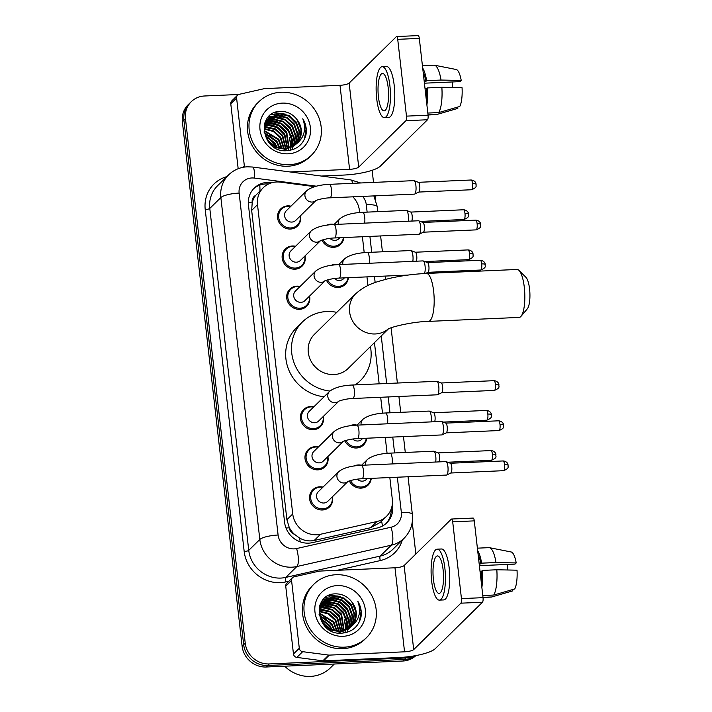 <?xml version="1.0" encoding="UTF-8"?>
<svg xmlns="http://www.w3.org/2000/svg" width="712" height="712" viewBox="0 0 712 712"><rect width="100%" height="100%" fill="white"/><g stroke="black" fill="none" stroke-linecap="round" stroke-linejoin="round"><path stroke-width="1.07" d="M331.294 265.318A11.997 11.178 -134.5 0 1 335.521 264.277A11.997 11.178 -134.5 0 1 338.698 264.579L344.546 258.839A6.746 6.283 -134.5 0 0 342.855 264.339A6.746 6.283 -134.5 0 0 342.873 264.419M348.39 277.689A11.997 11.178 -134.5 0 1 345.258 284.426A11.997 11.178 -134.5 0 1 338.164 287.461A11.997 11.178 -134.5 0 1 326.452 280.252M349.583 425.856A11.997 11.178 -134.5 0 1 353.811 424.815A11.997 11.178 -134.5 0 1 356.997 425.117M366.68 438.227A11.997 11.178 -134.5 0 1 363.547 444.955A11.997 11.178 -134.5 0 1 356.454 447.999A11.997 11.178 -134.5 0 1 344.742 440.79M354.158 465.986A11.997 11.178 -134.5 0 1 358.385 464.945A11.997 11.178 -134.5 0 1 361.562 465.248M371.255 478.357A11.997 11.178 -134.5 0 1 368.122 485.094A11.997 11.178 -134.5 0 1 361.029 488.129A11.997 11.178 -134.5 0 1 349.316 480.92M326.719 225.188A11.997 11.178 -134.5 0 1 330.947 224.147A11.997 11.178 -134.5 0 1 334.133 224.44M343.816 237.559A11.997 11.178 -134.5 0 1 340.683 244.287A11.997 11.178 -134.5 0 1 333.59 247.322A11.997 11.178 -134.5 0 1 321.877 240.113M327.876 456.597A11.997 11.178 -134.5 0 1 324.966 466.823A11.997 11.178 -134.5 0 1 317.872 469.858A11.997 11.178 -134.5 0 1 306.187 462.702A11.997 11.178 -134.5 0 1 308.136 449.708A11.997 11.178 -134.5 0 1 315.229 446.673A11.997 11.178 -134.5 0 1 318.406 446.976M332.442 496.727A11.997 11.178 -134.5 0 1 329.531 506.953A11.997 11.178 -134.5 0 1 322.447 509.988A11.997 11.178 -134.5 0 1 310.752 502.841A11.997 11.178 -134.5 0 1 312.71 489.847A11.997 11.178 -134.5 0 1 319.804 486.803A11.997 11.178 -134.5 0 1 322.981 487.106M309.578 296.058A11.997 11.178 -134.5 0 1 306.676 306.285A11.997 11.178 -134.5 0 1 299.583 309.32A11.997 11.178 -134.5 0 1 287.897 302.164A11.997 11.178 -134.5 0 1 289.846 289.17A11.997 11.178 -134.5 0 1 296.94 286.135A11.997 11.178 -134.5 0 1 300.117 286.438M323.301 416.467A11.997 11.178 -134.5 0 1 320.391 426.684A11.997 11.178 -134.5 0 1 313.298 429.719A11.997 11.178 -134.5 0 1 301.612 422.572A11.997 11.178 -134.5 0 1 303.57 409.578A11.997 11.178 -134.5 0 1 310.655 406.543A11.997 11.178 -134.5 0 1 313.832 406.837M305.012 255.928A11.997 11.178 -134.5 0 1 302.102 266.146A11.997 11.178 -134.5 0 1 295.008 269.189A11.997 11.178 -134.5 0 1 283.323 262.034A11.997 11.178 -134.5 0 1 285.272 249.04A11.997 11.178 -134.5 0 1 292.365 246.005A11.997 11.178 -134.5 0 1 295.542 246.299M300.437 215.789A11.997 11.178 -134.5 0 1 297.527 226.016A11.997 11.178 -134.5 0 1 290.434 229.05A11.997 11.178 -134.5 0 1 278.748 221.895A11.997 11.178 -134.5 0 1 280.706 208.91A11.997 11.178 -134.5 0 1 287.79 205.866A11.997 11.178 -134.5 0 1 290.977 206.168M314.713 186.642L280.394 182.147A22.499 20.96 45.5 0 0 276.612 181.978A22.499 20.96 45.5 0 0 263.315 187.674A22.499 20.96 45.5 0 0 257.504 204.664L292.739 513.975A22.499 20.96 45.5 0 0 320.516 534.267L376.915 521.522A22.499 20.96 45.5 0 0 386.5 516.325A22.499 20.96 45.5 0 0 392.312 499.334L389.829 477.547M294.439 534.303A22.499 20.96 -134.5 0 1 289.241 527.441L289.286 527.823A7.503 6.986 45.5 0 0 294.439 534.303L299.432 537.943C304.131 540.675 309.053 541.521 314.206 540.47L370.605 527.726L380.466 522.261L386.5 516.325M263.315 187.674L255.813 195.275A7.503 6.986 45.5 0 0 252.182 202.146A22.499 5.251 173.5 0 0 248.319 202.395M252.182 202.146L252.226 202.528A22.499 20.96 -134.5 0 1 255.813 195.275M252.226 202.528L251.665 210.405L286.9 519.716L289.241 527.441M359.64 212.523L359.4 210.467A22.499 20.96 45.5 0 0 352.867 196.823M387.07 453.33L385.263 437.408M382.504 413.191L380.689 397.278M379.158 383.83L374.459 342.614M367.953 285.503L366.965 276.879M364.206 252.653L362.399 236.74M272.18 182.655L271.352 182.548A22.499 20.96 45.5 0 0 267.57 182.379A22.499 20.96 45.5 0 0 254.273 188.075A22.499 20.96 45.5 0 0 248.452 205.056L284.604 522.359A22.499 20.96 45.5 0 0 312.381 542.651L377.244 527.993A22.499 20.96 45.5 0 0 386.83 522.795A22.499 20.96 45.5 0 0 392.641 505.814L392.383 503.571M253.517 188.858A22.499 20.96 -134.5 0 1 266.012 183.91A22.499 20.96 -134.5 0 1 268.638 183.954M414.179 655.886A22.499 20.96 -134.5 0 1 406 657.95L269.287 663.949A22.499 20.96 -134.5 0 1 245.231 643.159L185.467 118.664A22.499 20.96 -134.5 0 1 191.279 101.683A22.499 20.96 -134.5 0 1 204.575 95.986L238.645 94.491M372.136 170.302L373.515 182.405M375.046 195.853L375.447 199.315M412.23 522.216L415.853 554.007M415.924 655.574A22.499 20.96 -134.5 0 1 402.894 661.012L266.181 667.002A22.499 20.96 -134.5 0 1 242.116 646.22L182.361 121.725L183.918 120.195A22.499 20.96 -134.5 0 1 189.73 103.204A22.499 20.96 -134.5 0 0 183.918 120.195L243.673 644.689L183.918 120.195L185.467 118.664M266.181 667.002L267.739 665.48A22.499 20.96 -134.5 0 1 243.673 644.689A22.499 20.96 -134.5 0 0 267.739 665.48L404.452 659.481L267.739 665.48L269.287 663.949M415.559 655.645A22.499 20.96 -134.5 0 1 404.452 659.481A22.499 20.96 -134.5 0 0 415.559 655.645M391.208 508.973A22.499 20.96 -134.5 0 1 386.029 523.543M182.361 121.725A22.499 20.96 -134.5 0 1 188.173 104.735L191.279 101.683M242.667 167.391L244.323 165.762L236.598 98.025L230.777 103.756A3.747 3.489 -134.5 0 1 231.747 100.926L237.568 95.194A3.747 3.489 45.5 0 0 236.598 98.025M238.173 168.717L230.777 103.756M321.334 176.051L343.754 175.063A29.993 7.004 173.5 0 0 380.306 166.163L427.503 119.758L405.911 120.702L358.715 167.115A7.503 1.753 -6.5 0 1 349.583 169.34L290.033 171.948M396.584 36.543L418.175 35.6A3.747 1.041 87.5 0 1 419.306 38.395L397.723 39.338A3.747 1.041 -92.5 0 0 396.584 36.543A3.747 1.041 -92.5 0 0 396.344 36.668L349.147 83.081A7.503 1.753 -6.5 0 1 340.007 85.306L264.766 88.599A3.747 3.489 45.5 0 0 264.152 88.689L239.17 94.331A3.747 3.489 45.5 0 0 237.568 95.194M405.911 120.702A3.747 1.041 -92.5 0 0 406.472 116.127L428.063 115.184L419.306 38.395M428.063 115.184A3.747 1.041 87.5 0 1 427.503 119.758M406.472 116.127L397.723 39.338M244.323 165.762A3.747 3.489 45.5 0 0 244.697 167.044M388.147 87.398A18.743 5.215 -92.5 0 0 382.469 73.443A18.743 5.215 -92.5 0 0 378.437 96.948A18.743 5.215 -92.5 0 0 384.115 110.894A18.743 5.215 -92.5 0 0 388.147 87.398M424.414 83.188L460.032 81.631L461.225 80.456L441.022 80.047L426.63 80.678L425.847 81.453L424.227 81.524M452.707 81.951A14.997 4.174 -92.5 0 0 452.467 87.505M426.443 100.979A21.743 6.052 -92.5 0 0 426.666 88.697L427.458 87.923L441.849 87.291L462.052 87.701A19.5 5.429 -92.5 0 1 459.765 106.48L438.761 112.576L427.814 113.057M425.046 88.769L426.666 88.697M384.409 117.64L388.725 117.453A25.498 7.093 -92.5 0 0 394.217 85.484A25.498 7.093 -92.5 0 0 386.491 66.51L382.175 66.697A25.498 7.093 -92.5 0 0 376.692 98.665A25.498 7.093 -92.5 0 0 384.409 117.64A25.498 7.093 -92.5 0 0 389.891 85.671A25.498 7.093 -92.5 0 0 382.175 66.697M426.888 104.94A24.742 6.889 -92.5 0 0 427.458 87.923M428.037 114.979L436.18 114.614A24.742 6.889 -92.5 0 0 436.643 114.543A24.742 6.889 -92.5 0 0 436.821 114.481L457.825 108.393L457.674 107.085M428.028 114.872L436.821 114.481M438.761 112.576A24.742 6.889 -92.5 0 0 441.849 87.291M425.847 81.453A21.743 6.052 -92.5 0 0 423.142 72.046M426.63 80.678A24.742 6.889 -92.5 0 0 422.697 68.085M441.022 80.047A24.742 6.889 -92.5 0 0 434.48 65.21A24.742 6.889 -92.5 0 0 434.017 65.175L422.421 65.682M461.225 80.456A19.5 5.429 -92.5 0 0 456.196 69.5L434.48 65.21M289.312 164.695A37.496 34.932 -134.5 0 1 252.787 142.347A37.496 34.932 -134.5 0 1 258.901 101.745A37.496 34.932 -134.5 0 1 281.062 92.249A37.496 34.932 -134.5 0 1 317.579 114.605A37.496 34.932 -134.5 0 1 311.473 155.207A37.496 34.932 -134.5 0 1 289.312 164.695M311.473 155.207L309.916 156.738A37.496 34.932 -134.5 0 1 287.764 166.225A37.496 34.932 -134.5 0 1 251.238 143.877A37.496 34.932 -134.5 0 1 257.344 103.267L258.901 101.745M305.893 135.209C306.979 129.459 305.946 123.968 302.805 118.735C306.694 129.682 304.095 138.422 295.017 144.954A18.743 17.462 -134.5 0 0 296.388 143.753A18.743 17.462 -134.5 0 0 296.895 119.465C292.801 114.24 287.603 111.544 281.293 111.375C255.466 110.618 261.01 152.893 286.455 150.713C296.53 149.947 303.009 144.776 305.893 135.209M282.299 103.115A26.246 24.448 -134.5 0 1 310.37 127.368A26.246 24.448 -134.5 0 1 288.075 153.828A26.246 24.448 -134.5 0 1 260.005 129.575A26.246 24.448 -134.5 0 1 282.299 103.115M294.234 145.862L294.928 145.115M295.142 144.856L297.563 141.003L299.102 131.684L295.827 122.58L288.645 116.083L279.54 113.884L268.922 118.183M283.518 150.561L295.186 144.892M295.409 144.643L298.052 140.531L299.592 131.213L296.308 122.099L289.134 115.602L280.021 113.413L269.163 117.943L265.798 122.829L264.588 131.836L268.193 140.62L275.686 146.805L285.12 148.675L295.017 144.954M294.038 145.666L295.622 142.916L297.162 133.598L293.887 124.484L286.705 117.987L277.6 115.798L268.015 119.198M292.534 147.535L293.246 146.797M293.469 146.547L294.118 145.746M294.323 145.47L296.112 142.436L297.652 133.117L294.368 124.013L287.194 117.507L278.08 115.317L268.237 118.94M292.855 146.405L293.682 144.83L295.222 135.502L291.938 126.398L284.764 119.901L275.651 117.703L267.196 120.31M293.157 146.236L294.163 144.349L295.711 135.031L292.427 125.917L285.245 119.42L276.14 117.231L267.392 120.025M291.582 147.064L293.282 137.416L289.998 128.311L282.824 121.805L273.711 119.616L266.457 121.503M291.911 146.903L293.762 136.935L290.487 127.831L283.305 121.334L274.2 119.135L266.635 121.2M290.229 147.624L291.27 138.724L288.057 130.216L280.875 123.719L271.77 121.53L265.816 122.802M290.576 147.491L291.778 138.448L288.547 129.735L281.365 123.238L272.26 121.049L265.968 122.464M288.769 148.087L286.117 132.129L278.935 125.624L269.83 123.434L265.273 124.191M289.143 147.98L286.598 131.649L279.424 125.152L270.311 122.962L265.398 123.835M287.203 148.434L284.177 134.034L276.995 127.537L267.89 125.348L264.855 125.704M287.603 148.363L284.658 133.562L277.484 127.056L268.371 124.867L264.944 125.321M285.503 148.648L282.228 135.947L275.055 129.451L264.561 127.35M285.939 148.612L282.717 135.467L275.535 128.97L266.43 126.78L264.624 126.923M283.652 148.701L280.288 137.852L273.319 131.471L264.428 129.157M284.132 148.71L280.777 137.38L273.595 130.883L264.446 128.685M281.596 148.55L278.348 139.766L264.508 131.177M282.13 148.612L278.828 139.285L264.464 130.652M279.238 148.096L276.407 141.679L264.891 133.509M279.861 148.247L276.888 141.198L264.757 132.886M276.354 147.099L274.458 143.584L265.798 136.375M277.146 147.429L274.948 143.112L265.496 135.583M271.539 144.153L268.638 141.207M274.343 147.322L273.995 146.654M273.292 145.453L267.383 139.445M269.163 117.943L265.318 123.31L264.09 132.245M268.566 142.195L275.882 147.589L284.64 149.155L295.293 144.794M267.748 119.411L266.982 120.088M267.97 119.153L265.167 122.126M267.223 119.847L264.926 122.713M266.902 120.497L266.074 121.111M265.807 121.325L265.309 121.752M266.813 120.266L266.288 120.844M266.03 121.067L265.318 121.716M266.146 121.672L265.247 122.215M266.324 121.369L265.451 121.93M265.478 122.945L264.722 123.301M265.638 122.615L264.811 123.034M264.917 124.315L264.383 124.502M265.051 123.959L264.464 124.182M296.165 143.966L299.512 139.098L301.051 129.78L296.895 119.465M288.752 150.348L288.832 149.6M288.85 149.315L288.885 148.755M288.903 147.58L287.283 139.187M274.022 125.632L266.208 123.933M265.06 123.924L264.535 123.941M290.398 150.259L290.541 149.502M290.692 148.443L290.772 147.687M290.79 147.411L290.825 146.841M290.852 145.666L289.223 137.282M275.962 123.719L268.157 122.019M267.089 122.019L266.163 122.055M265.923 122.072L265.407 122.117M291.973 149.867L292.481 147.589M292.632 146.53L292.765 144.936M292.792 143.762L291.163 135.369M277.903 121.805L270.097 120.114M269.029 120.105L267.347 120.203M266.795 120.266L265.959 120.39M281.783 117.987L273.978 116.287M272.91 116.287L271.236 116.385M270.978 116.412L268.46 116.857M283.732 116.083L275.927 114.383M274.859 114.374L270.622 114.89M285.672 114.169L274.654 112.621M270.96 143.664L269.118 141.795M275.384 145.088L267.81 137.38M277.324 143.174L269.75 135.467M288.52 150.472L288.6 149.698M288.663 148.114L287.844 141.857M285.094 135.538L277.52 127.831M271.486 125.054L265.389 124.164M287.034 133.625L279.469 125.917M288.974 131.72L281.409 124.013M275.366 121.236L269.269 120.337M268.38 120.355L267.098 120.444M266.555 120.506L265.843 120.613M290.914 129.806L283.349 122.099M292.863 127.902L285.29 120.195M279.255 117.418L273.159 116.519M272.26 116.537L270.845 116.635M270.64 116.661L268.255 117.088M296.744 124.075L289.179 116.368M283.136 113.6L273.942 112.923M304.46 139.223L306.071 128.934L302.805 118.735M519.021 270.418L525.928 277.306A16.501 4.592 87.5 0 1 529.568 288.93A16.501 4.592 87.5 0 1 527.316 308.848L521.033 316.306A23.994 6.675 -92.5 0 0 524.308 287.337A23.994 6.675 -92.5 0 0 519.021 270.418A23.994 6.675 -92.5 0 0 517.046 269.474L426.381 273.452A23.994 6.675 87.5 0 1 433.653 291.315A23.994 6.675 87.5 0 1 428.482 321.397L519.146 317.418A23.994 6.675 -92.5 0 0 521.033 316.306M388.156 329.042A23.994 22.357 45.5 0 1 375.251 333.964A23.994 22.357 45.5 0 1 349.583 311.785A23.994 22.357 45.5 0 1 355.786 293.664L314.49 334.266A23.994 22.357 45.5 0 0 310.583 360.254A23.994 22.357 45.5 0 0 333.955 374.565A23.994 22.357 45.5 0 0 348.141 368.487L388.36 328.944M329.923 391.039A41.243 38.421 -134.5 0 1 294.457 363.85A41.243 38.421 -134.5 0 1 302.404 321.975A41.243 38.421 -134.5 0 1 326.781 311.536A41.243 38.421 -134.5 0 1 336.776 312.354M324.076 396.762A41.243 38.421 -134.5 0 1 288.627 369.572A41.243 38.421 -134.5 0 1 296.575 327.698L302.404 321.975M370.427 346.575A41.243 38.421 -134.5 0 1 360.236 380.787A41.243 38.421 -134.5 0 1 355.235 384.88M291.795 222.073A6.746 6.283 -134.5 0 1 285.227 218.05A6.746 6.283 -134.5 0 1 286.322 210.734L306.676 190.727A6.746 6.283 -134.5 0 0 304.994 196.227A6.746 6.283 -134.5 0 0 312.15 202.057A6.746 6.283 -134.5 0 0 315.888 200.579L295.792 220.364A6.746 6.283 -134.5 0 1 291.795 222.073M300.215 216.012A11.25 10.475 -134.5 0 1 297.393 225.099A11.25 10.475 -134.5 0 1 290.745 227.947A11.25 10.475 -134.5 0 1 279.78 221.236A11.25 10.475 -134.5 0 1 281.614 209.061A11.25 10.475 -134.5 0 1 288.262 206.213A11.25 10.475 -134.5 0 1 290.745 206.391M329.985 197.829A6.746 1.878 87.5 0 0 331.481 189.784A6.746 1.878 87.5 0 0 331.436 189.365A6.746 1.878 87.5 0 0 329.389 184.346L413.868 180.643A6.746 1.878 87.5 0 1 414.09 180.679A6.746 1.878 87.5 0 1 415.906 185.663A6.746 1.878 87.5 0 1 414.9 193.904A6.746 1.878 87.5 0 1 414.678 194.065A6.746 1.878 87.5 0 1 414.455 194.127L329.985 197.829C321.468 198.025 313.6 201.282 315.817 200.624L316.146 200.348M418.264 182.325A4.877 1.353 87.5 0 1 418.433 182.352A4.877 1.353 87.5 0 1 419.742 185.948A4.877 1.353 87.5 0 1 419.012 191.902A4.877 1.353 87.5 0 1 418.852 192.018L414.678 194.065M320.498 240.701L300.357 260.494A6.746 6.283 -134.5 0 1 296.37 262.203A6.746 6.283 -134.5 0 1 289.802 258.18A6.746 6.283 -134.5 0 1 290.897 250.873L311.251 230.857A6.746 6.283 -134.5 0 0 309.569 236.366A6.746 6.283 -134.5 0 0 316.724 242.187A6.746 6.283 -134.5 0 0 320.462 240.718M304.789 256.142A11.25 10.475 -134.5 0 1 301.959 265.229A11.25 10.475 -134.5 0 1 295.311 268.077A11.25 10.475 -134.5 0 1 284.355 261.375A11.25 10.475 -134.5 0 1 286.188 249.191A11.25 10.475 -134.5 0 1 292.837 246.343A11.25 10.475 -134.5 0 1 295.32 246.521M334.551 237.959A6.746 1.878 87.5 0 0 336.046 229.914A6.746 1.878 87.5 0 0 336.011 229.504A6.746 1.878 87.5 0 0 333.964 224.476L418.442 220.773A6.746 1.878 87.5 0 1 418.665 220.809A6.746 1.878 87.5 0 1 420.481 225.793A6.746 1.878 87.5 0 1 419.475 234.034A6.746 1.878 87.5 0 1 419.252 234.195A6.746 1.878 87.5 0 1 419.03 234.257L334.551 237.959C326.043 238.164 318.166 241.421 320.391 240.763L320.712 240.478M422.839 222.456A4.877 1.353 87.5 0 1 422.999 222.482A4.877 1.353 87.5 0 1 424.316 226.087A4.877 1.353 87.5 0 1 423.587 232.032A4.877 1.353 87.5 0 1 423.426 232.157L419.252 234.195M325.064 280.831L304.932 300.633A6.746 6.283 -134.5 0 1 300.945 302.342A6.746 6.283 -134.5 0 1 294.368 298.319A6.746 6.283 -134.5 0 1 295.471 291.003L315.825 270.996A6.746 6.283 -134.5 0 0 314.143 276.496A6.746 6.283 -134.5 0 0 321.299 282.326A6.746 6.283 -134.5 0 0 325.037 280.848M309.355 296.281A11.25 10.475 -134.5 0 1 306.534 305.368A11.25 10.475 -134.5 0 1 299.885 308.216A11.25 10.475 -134.5 0 1 288.93 301.505A11.25 10.475 -134.5 0 1 290.763 289.33A11.25 10.475 -134.5 0 1 297.411 286.482A11.25 10.475 -134.5 0 1 299.894 286.66M408.083 275.072L339.126 278.098A6.746 1.878 87.5 0 0 340.621 270.044A6.746 1.878 87.5 0 0 340.576 269.634A6.746 1.878 87.5 0 0 338.538 264.615L423.008 260.904A6.746 1.878 87.5 0 1 423.24 260.948A6.746 1.878 87.5 0 1 425.055 265.932A6.746 1.878 87.5 0 1 424.459 273.55M427.414 262.595A4.877 1.353 87.5 0 1 427.574 262.621A4.877 1.353 87.5 0 1 428.882 266.217A4.877 1.353 87.5 0 1 428.161 272.171A4.877 1.353 87.5 0 1 428.001 272.287L425.536 273.488M338.787 401.239L318.656 421.032A6.746 6.283 -134.5 0 1 314.66 422.741A6.746 6.283 -134.5 0 1 308.091 418.718A6.746 6.283 -134.5 0 1 309.186 411.411L329.54 391.395A6.746 6.283 -134.5 0 0 327.858 396.895A6.746 6.283 -134.5 0 0 335.014 402.725A6.746 6.283 -134.5 0 0 338.752 401.257M323.079 416.68A11.25 10.475 -134.5 0 1 320.249 425.767A11.25 10.475 -134.5 0 1 313.6 428.615A11.25 10.475 -134.5 0 1 302.644 421.913A11.25 10.475 -134.5 0 1 304.478 409.729A11.25 10.475 -134.5 0 1 311.126 406.881A11.25 10.475 -134.5 0 1 313.609 407.059M352.849 398.498A6.746 1.878 87.5 0 0 354.345 390.452A6.746 1.878 87.5 0 0 354.3 390.034A6.746 1.878 87.5 0 0 352.253 385.014L436.732 381.312A6.746 1.878 87.5 0 1 436.954 381.347A6.746 1.878 87.5 0 1 438.77 386.331A6.746 1.878 87.5 0 1 437.764 394.573A6.746 1.878 87.5 0 1 437.542 394.733A6.746 1.878 87.5 0 1 437.319 394.795L352.849 398.498C344.332 398.702 336.456 401.951 338.681 401.301L339.01 401.016M441.128 382.994A4.877 1.353 87.5 0 1 441.298 383.02A4.877 1.353 87.5 0 1 442.606 386.625A4.877 1.353 87.5 0 1 441.876 392.57A4.877 1.353 87.5 0 1 441.716 392.686L437.542 394.733M343.362 441.369L323.221 461.162A6.746 6.283 -134.5 0 1 319.234 462.871A6.746 6.283 -134.5 0 1 312.666 458.848A6.746 6.283 -134.5 0 1 313.761 451.542L334.115 431.525A6.746 6.283 -134.5 0 0 332.433 437.035A6.746 6.283 -134.5 0 0 339.588 442.864A6.746 6.283 -134.5 0 0 343.326 441.387M327.645 456.819A11.25 10.475 -134.5 0 1 324.823 465.906A11.25 10.475 -134.5 0 1 318.175 468.745A11.25 10.475 -134.5 0 1 307.219 462.043A11.25 10.475 -134.5 0 1 309.053 449.859A11.25 10.475 -134.5 0 1 315.701 447.011A11.25 10.475 -134.5 0 1 318.184 447.189M357.415 438.628A6.746 1.878 87.5 0 0 358.91 430.582A6.746 1.878 87.5 0 0 358.875 430.173A6.746 1.878 87.5 0 0 356.828 425.144L441.298 421.442A6.746 1.878 87.5 0 1 441.529 421.486A6.746 1.878 87.5 0 1 443.345 426.47A6.746 1.878 87.5 0 1 442.339 434.703A6.746 1.878 87.5 0 1 442.116 434.872A6.746 1.878 87.5 0 1 441.894 434.925L357.415 438.628C348.907 438.832 341.03 442.09 343.255 441.431L343.576 441.155M445.703 423.124A4.877 1.353 87.5 0 1 445.863 423.159A4.877 1.353 87.5 0 1 447.18 426.755A4.877 1.353 87.5 0 1 446.451 432.709A4.877 1.353 87.5 0 1 446.291 432.825L442.116 434.872M347.928 481.508L327.796 501.301A6.746 6.283 -134.5 0 1 323.809 503.01A6.746 6.283 -134.5 0 1 317.232 498.987A6.746 6.283 -134.5 0 1 318.335 491.681L338.69 471.664A6.746 6.283 -134.5 0 0 337.007 477.165A6.746 6.283 -134.5 0 0 344.163 482.994A6.746 6.283 -134.5 0 0 347.901 481.526M332.219 496.949A11.25 10.475 -134.5 0 1 329.398 506.036A11.25 10.475 -134.5 0 1 322.75 508.884A11.25 10.475 -134.5 0 1 311.794 502.174A11.25 10.475 -134.5 0 1 313.627 489.998A11.25 10.475 -134.5 0 1 320.275 487.15A11.25 10.475 -134.5 0 1 322.758 487.328M361.99 478.767A6.746 1.878 87.5 0 0 363.485 470.721A6.746 1.878 87.5 0 0 363.44 470.303A6.746 1.878 87.5 0 0 361.402 465.283L445.872 461.581A6.746 1.878 87.5 0 1 446.104 461.616A6.746 1.878 87.5 0 1 447.919 466.6A6.746 1.878 87.5 0 1 446.913 474.842A6.746 1.878 87.5 0 1 446.691 475.002A6.746 1.878 87.5 0 1 446.469 475.064L361.99 478.767C353.481 478.962 345.605 482.22 347.821 481.561L348.15 481.285M450.278 463.263A4.877 1.353 87.5 0 1 450.438 463.289A4.877 1.353 87.5 0 1 451.746 466.885A4.877 1.353 87.5 0 1 451.025 472.839A4.877 1.353 87.5 0 1 450.865 472.955L446.691 475.002M339.873 237.728L338.948 238.636A6.746 6.283 -134.5 0 1 334.96 240.345A6.746 6.283 -134.5 0 1 329.87 238.369M343.424 237.577A11.25 10.475 -134.5 0 1 340.55 243.37A11.25 10.475 -134.5 0 1 333.901 246.218A11.25 10.475 -134.5 0 1 323.052 239.739M328.997 224.876A11.25 10.475 -134.5 0 1 331.418 224.485A11.25 10.475 -134.5 0 1 332.958 224.529M410.682 212.087A4.877 1.353 87.5 0 1 410.851 212.123A4.877 1.353 87.5 0 1 412.159 215.718A4.877 1.353 87.5 0 1 411.794 221.067M364.642 223.132A6.746 1.878 87.5 0 0 364.767 217.756A6.746 1.878 87.5 0 0 362.684 212.318L406.285 210.405A6.746 1.878 87.5 0 1 406.516 210.449A6.746 1.878 87.5 0 1 408.198 214.481A6.746 1.878 87.5 0 1 408.243 221.218M344.439 277.867L343.513 278.775A6.746 6.283 -134.5 0 1 339.526 280.483A6.746 6.283 -134.5 0 1 334.444 278.508M347.999 277.707A11.25 10.475 -134.5 0 1 345.115 283.51A11.25 10.475 -134.5 0 1 338.467 286.358A11.25 10.475 -134.5 0 1 327.627 279.869M333.572 265.015A11.25 10.475 -134.5 0 1 335.993 264.624A11.25 10.475 -134.5 0 1 337.533 264.659M415.256 252.226A4.877 1.353 87.5 0 1 415.425 252.253A4.877 1.353 87.5 0 1 416.734 255.857A4.877 1.353 87.5 0 1 416.369 261.197M369.217 263.262A6.746 1.878 87.5 0 0 369.341 257.886A6.746 1.878 87.5 0 0 367.25 252.457L410.86 250.544A6.746 1.878 87.5 0 1 411.091 250.58A6.746 1.878 87.5 0 1 412.773 254.611A6.746 1.878 87.5 0 1 412.818 261.357M362.728 438.396L361.812 439.304A6.746 6.283 -134.5 0 1 357.816 441.013A6.746 6.283 -134.5 0 1 352.734 439.037M366.288 438.245A11.25 10.475 -134.5 0 1 363.405 444.048A11.25 10.475 -134.5 0 1 356.765 446.887A11.25 10.475 -134.5 0 1 345.916 440.408M351.862 425.553A11.25 10.475 -134.5 0 1 354.282 425.153A11.25 10.475 -134.5 0 1 355.822 425.197M433.546 412.764A4.877 1.353 87.5 0 1 433.715 412.791A4.877 1.353 87.5 0 1 435.023 416.387A4.877 1.353 87.5 0 1 434.658 421.735M387.506 423.8A6.746 1.878 87.5 0 0 387.631 418.425A6.746 1.878 87.5 0 0 385.548 412.987L429.149 411.082A6.746 1.878 87.5 0 1 429.38 411.118A6.746 1.878 87.5 0 1 431.063 415.149A6.746 1.878 87.5 0 1 431.107 421.887M367.303 478.535L366.377 479.443A6.746 6.283 -134.5 0 1 362.39 481.152A6.746 6.283 -134.5 0 1 357.308 479.176M370.863 478.375A11.25 10.475 -134.5 0 1 367.979 484.178A11.25 10.475 -134.5 0 1 361.331 487.026A11.25 10.475 -134.5 0 1 350.491 480.547M356.436 465.684A11.25 10.475 -134.5 0 1 358.857 465.292A11.25 10.475 -134.5 0 1 360.397 465.337M438.12 452.894A4.877 1.353 87.5 0 1 438.289 452.921A4.877 1.353 87.5 0 1 439.598 456.526A4.877 1.353 87.5 0 1 439.233 461.866M392.072 463.939A6.746 1.878 87.5 0 0 392.205 458.564A6.746 1.878 87.5 0 0 390.114 453.126L433.724 451.212A6.746 1.878 87.5 0 1 433.946 451.248A6.746 1.878 87.5 0 1 435.637 455.288A6.746 1.878 87.5 0 1 435.682 462.026M299.289 648.24A3.747 3.489 45.5 0 0 302.671 651.676L328.686 655.084A3.747 3.489 45.5 0 0 329.318 655.111L323.488 660.843A3.747 3.489 -134.5 0 1 322.856 660.816L296.842 657.407A3.747 3.489 -134.5 0 1 293.46 653.972L299.289 648.24L291.573 580.503L285.743 586.234A3.747 3.489 -134.5 0 1 286.714 583.404L292.543 577.672A3.747 3.489 45.5 0 0 291.573 580.503M293.46 653.972L285.743 586.234M323.488 660.843L398.729 657.541A29.993 7.004 173.5 0 0 435.272 648.641L482.469 602.236L460.887 603.18L413.69 649.593A7.503 1.753 -6.5 0 1 404.55 651.818L329.318 655.111M451.559 519.021L473.142 518.078A3.747 1.041 87.5 0 1 474.281 520.873L452.698 521.816A3.747 1.041 -92.5 0 0 451.559 519.021A3.747 1.041 -92.5 0 0 451.31 519.146L404.113 565.559A7.503 1.753 -6.5 0 1 394.982 567.784L319.741 571.077A3.747 3.489 45.5 0 0 319.118 571.166L294.136 576.809A3.747 3.489 45.5 0 0 292.543 577.672M460.887 603.18A3.747 1.041 -92.5 0 0 461.447 598.605L483.03 597.662L474.281 520.873M483.03 597.662A3.747 1.041 87.5 0 1 482.469 602.236M461.447 598.605L452.698 521.816M443.122 569.876A18.743 5.215 -92.5 0 0 437.444 555.921A18.743 5.215 -92.5 0 0 433.412 579.417A18.743 5.215 -92.5 0 0 439.082 593.372A18.743 5.215 -92.5 0 0 443.122 569.876M479.39 565.666L515.007 564.109L516.2 562.934L495.997 562.524L481.606 563.156L480.814 563.931L479.194 564.002M507.683 564.429A14.997 4.174 -92.5 0 0 507.442 569.983M481.41 583.457A21.743 6.052 -92.5 0 0 481.641 571.175L482.424 570.401L496.816 569.769L517.028 570.178A19.5 5.429 -92.5 0 1 514.731 588.957L493.736 595.054L482.789 595.535M480.022 571.247L481.641 571.175M439.384 600.118L443.701 599.931A25.498 7.093 -92.5 0 0 449.183 567.962A25.498 7.093 -92.5 0 0 441.467 548.988L437.15 549.174A25.498 7.093 -92.5 0 0 431.659 581.143A25.498 7.093 -92.5 0 0 439.384 600.118A25.498 7.093 -92.5 0 0 444.867 568.149A25.498 7.093 -92.5 0 0 437.15 549.174M481.864 587.418A24.742 6.889 -92.5 0 0 482.424 570.401M483.003 597.457L491.155 597.092A24.742 6.889 -92.5 0 0 491.618 597.021A24.742 6.889 -92.5 0 0 491.796 596.959L512.791 590.871L512.64 589.563M482.994 597.35L491.796 596.959M493.736 595.054A24.742 6.889 -92.5 0 0 496.816 569.769M480.814 563.931A21.743 6.052 -92.5 0 0 478.117 554.523M481.606 563.156A24.742 6.889 -92.5 0 0 477.663 550.563M495.997 562.524A24.742 6.889 -92.5 0 0 489.456 547.688A24.742 6.889 -92.5 0 0 488.984 547.653L477.387 548.16M516.2 562.934A19.5 5.429 -92.5 0 0 511.172 551.978L489.456 547.688M334.32 664.02L330.413 667.856A33.74 31.435 -134.5 0 1 310.468 676.4A33.74 31.435 -134.5 0 1 284.684 666.192M344.288 647.172A37.496 34.932 -134.5 0 1 307.762 624.824A37.496 34.932 -134.5 0 1 313.867 584.223A37.496 34.932 -134.5 0 1 336.028 574.726A37.496 34.932 -134.5 0 1 372.554 597.083A37.496 34.932 -134.5 0 1 366.449 637.685A37.496 34.932 -134.5 0 1 344.288 647.172M366.449 637.685L364.891 639.216A37.496 34.932 -134.5 0 1 342.73 648.703A37.496 34.932 -134.5 0 1 306.204 626.355A37.496 34.932 -134.5 0 1 312.319 585.745L313.867 584.223M360.859 617.687C361.945 611.937 360.922 606.446 357.78 601.213C361.66 612.16 359.07 620.9 349.993 627.432A18.743 17.462 -134.5 0 0 351.363 626.231A18.743 17.462 -134.5 0 0 351.862 601.943C347.776 596.718 342.57 594.022 336.26 593.852C310.432 593.096 315.977 635.371 341.431 633.191C351.505 632.425 357.985 627.254 360.859 617.687M337.265 585.593A26.246 24.448 -134.5 0 1 365.345 609.846A26.246 24.448 -134.5 0 1 343.05 636.306A26.246 24.448 -134.5 0 1 314.971 612.053A26.246 24.448 -134.5 0 1 337.265 585.593M349.209 628.34L349.895 627.592M350.117 627.334L352.538 623.481L354.078 614.162L350.793 605.058L343.62 598.552L334.507 596.362L323.898 600.661M338.494 633.039L350.153 627.37M350.375 627.121L353.018 623.009L354.567 613.691L351.283 604.577L344.101 598.08L334.996 595.891L324.138 600.421L320.774 605.307L319.555 614.314L323.159 623.098L330.662 629.283L340.096 631.152L349.993 627.432M349.013 628.144L350.598 625.394L352.137 616.076L348.853 606.962L341.68 600.465L332.566 598.276L322.99 601.676M347.509 630.013L348.212 629.274M348.444 629.025L349.094 628.224M349.298 627.948L351.078 624.913L352.618 615.595L349.343 606.49L342.161 599.985L333.056 597.795L323.203 601.418M347.83 628.883L348.649 627.308L350.197 617.98L346.913 608.876L339.731 602.379L330.626 600.18L322.162 602.788M348.132 628.714L349.138 626.827L350.678 617.509L347.403 608.395L340.22 601.898L331.116 599.709L322.358 602.503M346.557 629.542L348.248 619.894L344.973 610.78L337.791 604.283L328.686 602.094L321.432 603.981M346.886 629.381L348.738 619.413L345.453 610.309L338.28 603.812L329.167 601.613L321.602 603.678M345.195 630.102L346.246 621.202L343.033 612.694L335.85 606.197L326.746 604.007L320.783 605.271M345.543 629.969L346.753 620.926L343.513 612.213L336.34 605.716L327.226 603.527L320.934 604.942M343.736 630.565L341.084 614.607L333.91 608.101L324.797 605.912L320.249 606.668M344.118 630.458L341.573 614.127L334.391 607.63L325.286 605.44L320.373 606.312M342.169 630.912L339.143 616.512L331.97 610.015L322.856 607.826L319.822 608.182M342.579 630.841L339.633 616.04L332.451 609.534L323.346 607.345L319.919 607.79M340.478 631.126L337.203 618.425L330.021 611.928L319.528 609.828M340.915 631.09L337.684 617.945L330.51 611.448L321.397 609.258L319.59 609.401M338.627 631.179L335.263 620.33L328.294 613.949L319.403 611.635M339.108 631.188L335.744 619.858L328.57 613.352L319.421 611.163M336.562 631.028L333.314 622.244L319.483 613.655M337.105 631.09L333.803 621.763L319.439 613.13M334.204 630.574L331.374 624.157L319.857 615.987M334.836 630.725L331.863 623.676L319.733 615.364M331.32 629.577L329.433 626.062L320.774 618.853M332.121 629.906L329.923 625.581L320.471 618.061M326.505 626.631L323.613 623.685M329.318 629.8L328.971 629.132M328.259 627.931L322.358 621.923M324.138 600.421L320.284 605.787L319.065 614.723M323.542 624.673L330.858 630.067L339.606 631.633L350.26 627.272M322.723 601.889L321.949 602.566M322.945 601.631L320.106 604.648M322.189 602.325L319.902 605.191M321.877 602.975L321.041 603.589M320.774 603.803L320.275 604.23M322.082 602.699L321.263 603.322M321.005 603.545L320.293 604.194M321.121 604.15L320.222 604.693M321.299 603.847L320.418 604.408M320.453 605.423L319.697 605.779M320.614 605.093L319.786 605.512M319.884 606.793L319.359 606.98M320.017 606.437L319.466 606.651M351.132 626.444L354.478 621.576L356.018 612.258L351.862 601.943M343.727 632.826L343.798 632.078M343.825 631.793L343.852 631.232M343.878 630.058L342.25 621.665M328.988 608.101L321.183 606.41M320.035 606.402L319.501 606.419M345.373 632.737L345.516 631.98M345.667 630.921L345.738 630.164M345.765 629.889L345.801 629.319M345.818 628.144L344.199 619.76M330.929 606.197L323.123 604.497M322.055 604.488L321.139 604.533M320.898 604.55L320.382 604.595M346.949 632.345L347.456 630.067M347.607 629.008L347.741 627.414M347.759 626.24L346.139 617.847M332.878 604.283L325.064 602.592M324.005 602.583L322.322 602.681M322.064 602.708L320.925 602.868M336.758 600.465L328.953 598.765M327.885 598.765L326.203 598.863M325.945 598.89L323.435 599.335M338.698 598.561L330.893 596.861M329.825 596.852L325.589 597.368M340.639 596.647L329.629 595.098M325.927 626.142L324.094 624.273M330.35 627.566L322.785 619.858M332.29 625.652L324.725 617.945M343.495 632.95L343.567 632.176M343.638 630.592L342.819 624.335M340.06 618.016L332.495 610.309M326.452 607.532L320.364 606.633M342 616.102L334.435 608.395M343.949 614.198L336.375 606.49M330.341 603.714L324.245 602.815M323.346 602.833L322.073 602.922M321.53 602.984L320.818 603.091M345.89 612.284L338.325 604.577M347.83 610.38L340.265 602.663M334.222 599.896L328.125 598.997M327.235 599.014L325.82 599.112M325.607 599.139L323.221 599.566M351.719 606.553L344.145 598.845M338.111 596.077L328.908 595.401M359.435 621.701L361.046 611.412L357.78 601.213M300.25 541.859A22.499 7.075 -102.7 0 0 299.432 537.943M259.951 190.985A22.499 5.251 -82.5 0 0 259.747 185.156M382.451 526.034A22.499 7.075 -102.7 0 0 381.596 521.148M289.286 527.823A22.499 5.251 173.5 0 0 286.01 528.028M251.665 210.405L257.504 204.664M370.605 527.726L376.915 521.522M314.206 540.47L320.516 534.267M286.9 519.716L292.739 513.975M316.359 186.197L254.398 178.08A14.997 13.973 45.5 0 0 251.879 177.964A14.997 13.973 45.5 0 0 239.134 193.085L278.098 535.024A14.997 13.973 45.5 0 0 294.136 548.881A14.997 13.973 45.5 0 0 296.61 548.552L391.084 527.209A14.997 13.973 45.5 0 0 401.346 512.418L397.341 477.218M391.084 527.209A14.997 4.717 -102.7 0 1 391.324 545.187L296.851 566.529A29.993 27.946 -134.5 0 1 291.902 567.188A29.993 27.946 -134.5 0 1 259.818 539.473L220.862 197.535A29.993 27.946 -134.5 0 1 228.614 174.885L217.543 185.779A29.993 27.946 45.5 0 0 209.791 208.42L248.746 550.358A29.993 27.946 45.5 0 0 280.831 578.073A29.993 27.946 45.5 0 0 285.779 577.414L380.252 556.072A29.993 27.946 45.5 0 0 393.033 549.139L404.105 538.254A29.993 27.946 -134.5 0 1 391.324 545.187L380.252 556.072A3.747 1.184 77.3 0 0 380.315 560.567L337.159 570.312M288.947 581.206L285.841 581.909A33.74 31.435 -134.5 0 1 244.18 551.471L205.225 209.533A3.747 0.872 173.5 0 0 209.791 208.42L220.862 197.535A14.997 3.498 -6.5 0 1 239.134 193.085M285.841 581.909A3.747 1.184 77.3 0 1 285.779 577.414L296.851 566.529A14.997 4.717 -102.7 0 0 296.61 548.552M205.225 209.533A33.74 31.435 -134.5 0 1 226.843 176.629M402.333 539.999A33.74 31.435 -134.5 0 1 380.315 560.567M245.231 643.159L242.116 646.22M406 657.95L402.894 661.012M278.098 535.024A14.997 3.498 -6.5 0 0 259.818 539.473L248.746 550.358A3.747 0.872 173.5 0 1 244.18 551.471M394.573 452.93L392.766 437.079M389.998 412.791L388.191 396.949M386.661 383.501L381.24 335.939M375.153 282.548L374.476 276.55M371.708 252.262L369.902 236.411M367.134 212.123L366.288 204.718A14.997 13.973 45.5 0 0 362.639 196.396M401.346 512.418A14.997 3.498 -6.5 0 1 412.364 514.536L408.056 476.746M366.288 204.718A14.997 3.498 -6.5 0 1 377.307 206.836L373.871 195.907M352.556 183.331A14.997 3.498 -82.5 0 0 350.838 179.913L252.466 167.026A14.997 3.498 -82.5 0 1 254.398 178.08M270.827 183.064L271.352 182.548M391.938 506.499L392.641 505.814M232.886 565.168L232.824 564.634A7.503 1.753 -6.5 0 1 232.815 564.572M196.414 245.097A7.503 1.753 173.5 0 0 196.423 245.159L196.361 244.625M358.715 167.115L349.147 83.081M349.583 169.34L340.007 85.306M471.504 189.748C478.331 187.007 475.376 185.467 476.132 184.328L475.901 183.287C476.141 183.571 475.162 180.296 471.077 180.002A4.877 1.353 87.5 0 1 472.554 183.634A4.877 1.353 87.5 0 1 471.504 189.748L418.772 192.062M476.132 184.328A4.877 1.139 173.5 0 0 472.554 183.634M476.079 229.878C482.905 227.137 479.95 225.597 480.707 224.458L480.475 223.426C480.716 223.702 479.737 220.435 475.652 220.142A4.877 1.353 87.5 0 1 477.129 223.773A4.877 1.353 87.5 0 1 476.079 229.878L423.346 232.192M480.707 224.458A4.877 1.139 173.5 0 0 477.129 223.773M480.653 270.017C487.471 267.276 484.516 265.736 485.281 264.588L485.05 263.556C485.29 263.841 484.311 260.565 480.226 260.272A4.877 1.353 87.5 0 1 481.704 263.903A4.877 1.353 87.5 0 1 480.653 270.017L427.921 272.322M485.281 264.588A4.877 1.139 173.5 0 0 481.704 263.903M494.368 390.416C501.195 387.675 498.24 386.135 498.996 384.996L498.765 383.955C499.005 384.24 498.026 380.965 493.941 380.68A4.877 1.353 87.5 0 1 495.418 384.302A4.877 1.353 87.5 0 1 494.368 390.416L441.636 392.73M498.996 384.996A4.877 1.139 173.5 0 0 495.418 384.302M498.943 430.546C505.769 427.814 502.814 426.274 503.571 425.126L503.339 424.094C503.58 424.379 502.601 421.103 498.516 420.81A4.877 1.353 87.5 0 1 499.993 424.441A4.877 1.353 87.5 0 1 498.943 430.546L446.21 432.86M503.571 425.126A4.877 1.139 173.5 0 0 499.993 424.441M503.517 470.685C510.335 467.944 507.38 466.404 508.146 465.265L507.914 464.224C508.154 464.509 507.175 461.234 503.09 460.949A4.877 1.353 87.5 0 1 504.568 464.571A4.877 1.353 87.5 0 1 503.517 470.685L450.785 472.999M508.146 465.265A4.877 1.139 173.5 0 0 504.568 464.571M463.93 219.51C470.748 216.777 467.793 215.238 468.558 214.09L468.318 213.057C468.567 213.342 467.579 210.067 463.503 209.773A4.877 1.353 87.5 0 1 464.972 213.404A4.877 1.353 87.5 0 1 463.93 219.51L420.267 221.432M468.558 214.09A4.877 1.139 173.5 0 0 464.972 213.404M338.298 224.289A6.746 6.283 -134.5 0 1 338.289 224.209A6.746 6.283 -134.5 0 1 339.971 218.7C344.688 214.944 352.262 212.817 362.684 212.318M468.496 259.649C475.322 256.907 472.368 255.368 473.133 254.228L472.893 253.187C473.133 253.472 472.154 250.197 468.069 249.912A4.877 1.353 87.5 0 1 469.546 253.534A4.877 1.353 87.5 0 1 468.496 259.649L424.833 261.562M473.133 254.228A4.877 1.139 173.5 0 0 469.546 253.534M486.794 420.187C493.612 417.446 490.657 415.906 491.422 414.767L491.182 413.725C491.431 414.01 490.443 410.735 486.367 410.441A4.877 1.353 87.5 0 1 487.836 414.072A4.877 1.353 87.5 0 1 486.794 420.187L443.131 422.1M491.422 414.767A4.877 1.139 173.5 0 0 487.836 414.072M361.162 424.957A6.746 6.283 -134.5 0 1 361.144 424.877A6.746 6.283 -134.5 0 1 362.835 419.368C367.552 415.612 375.126 413.485 385.548 412.987M491.36 460.317C498.186 457.576 495.232 456.036 495.988 454.897L495.757 453.864C495.997 454.14 495.018 450.874 490.933 450.58A4.877 1.353 87.5 0 1 492.41 454.212A4.877 1.353 87.5 0 1 491.36 460.317L447.697 462.23M495.988 454.897A4.877 1.139 173.5 0 0 492.41 454.212M365.737 465.087A6.746 6.283 -134.5 0 1 365.719 465.007A6.746 6.283 -134.5 0 1 367.41 459.507C372.127 455.751 379.701 453.624 390.114 453.126M413.69 649.593L404.113 565.559M404.55 651.818L394.982 567.784M322.856 660.816L328.686 655.084M302.671 651.676L296.842 657.407M252.466 167.026L247.34 166.804C240.069 167.195 233.83 169.892 228.614 174.885M404.105 538.254C410.486 531.677 413.236 523.774 412.364 514.536M405.288 452.458L403.482 436.607M400.714 412.328L398.916 396.477M397.385 383.038L391.093 327.814M385.566 279.371L385.192 276.078M382.424 251.79L380.617 235.939M377.858 211.651L377.307 206.836M360.655 182.975L350.838 179.913M232.824 564.634L196.423 245.159M451.061 110.351L436.643 114.543M355.786 293.664C367.374 283.661 376.675 281.943 388.289 278.695C400.482 275.811 413.174 274.067 426.381 273.452M360.236 380.787L356.107 384.845M387.809 329.229C390.034 327.244 412.203 321.646 428.482 321.397M329.389 184.346C318.967 184.844 311.402 186.971 306.676 190.727M281.614 209.061L278.454 212.167M297.393 225.099L294.225 228.205M418.433 182.352L414.09 180.679M471.077 180.002L418.345 182.316M333.964 224.476C323.542 224.974 315.977 227.101 311.251 230.857M286.188 249.191L283.029 252.297M301.959 265.229L298.8 268.344M422.999 222.482L418.665 220.809M475.652 220.142L422.919 222.456M338.538 264.615C328.116 265.113 320.542 267.24 315.825 270.996M290.763 289.33L287.603 292.436M339.126 278.098C330.617 278.294 322.741 281.552 324.957 280.893L325.286 280.617M306.534 305.368L303.374 308.474M427.574 262.621L423.24 260.948M480.226 260.272L427.494 262.586M352.253 385.014C341.831 385.512 334.266 387.639 329.54 391.395M304.478 409.729L301.318 412.835M320.249 425.767L317.089 428.873M441.298 383.02L436.954 381.347M493.941 380.68L441.209 382.985M356.828 425.144C346.406 425.642 338.841 427.77 334.115 431.525M309.053 449.859L305.893 452.974M324.823 465.906L321.664 469.012M445.863 423.159L441.529 421.486M498.516 420.81L445.783 423.124M361.402 465.283C350.98 465.782 343.407 467.909 338.69 471.664M313.627 489.998L310.468 493.104M329.398 506.036L326.238 509.142M450.438 463.289L446.104 461.616M503.09 460.949L450.358 463.254M334.097 224.467L339.971 218.7M410.851 212.123L406.516 210.449M340.55 243.37L337.381 246.486M463.503 209.773L410.771 212.087M367.25 252.457C356.837 252.956 349.263 255.083 344.546 258.839M415.425 252.253L411.091 250.58M345.115 283.51L341.956 286.616M468.069 249.912L415.336 252.226M356.961 425.144L362.835 419.368M433.715 412.791L429.38 411.118M363.405 444.048L360.245 447.154M486.367 410.441L433.635 412.755M361.536 465.274L367.41 459.507M438.289 452.921L433.946 451.248M367.979 484.178L364.82 487.284M490.933 450.58L438.2 452.894M506.027 592.829L491.618 597.021"/></g></svg>
